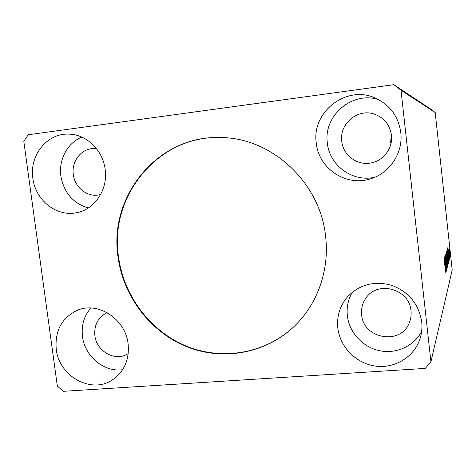 <?xml version="1.0" encoding="UTF-8"?>
<svg xmlns="http://www.w3.org/2000/svg" width="476" height="476" viewBox="0 0 476 476"><rect width="100%" height="100%" fill="white"/><g stroke="black" fill="none" stroke-linecap="round" stroke-linejoin="round"><path stroke-width="0.71" d="M325.602 236.346C320.277 182.409 271.516 137.481 220.37 137.552C158.056 135.053 108.397 196.094 118.06 257.016C123.302 296.411 150.255 331.927 186.616 346.659C222.964 361.302 266.34 353.555 294.918 325.697C317.7 303.617 329.618 269.66 325.602 236.346M220.549 137.558C158.383 135.178 108.903 196.088 118.536 256.867C123.766 296.179 150.648 331.629 186.919 346.361C223.185 360.992 266.483 353.317 295.043 325.578M107.142 312.661L106.63 312.881C97.925 317.498 94.004 325.066 94.873 335.592C96.449 351.401 115.246 361.962 127.752 353.876L128.228 353.579M100.65 194.535L98.098 195.053C86.561 196.88 74.744 187.056 73.322 174.567C71.245 161.382 81.408 148.369 93.891 148.5L96.515 148.631M390.951 143.716L390.629 141.83L391.415 134.702M391.462 135.113C389.707 124.224 383.638 117.108 373.243 113.77C356.833 108.784 339.209 124.403 341.75 141.277C343.029 155.164 357.137 165.767 370.816 162.976C383.454 160.947 393.14 148 391.462 135.113M361.647 314.701C361.016 308.46 362.516 302.825 366.151 297.798C377.92 280.162 409.58 289.128 411.002 310.84C411.431 314.85 410.907 318.706 409.437 322.401C401.316 345.594 363.17 339.126 361.647 314.701M421.706 321.788C418.767 304.021 408.777 291.865 391.73 285.32C374.213 280.584 359.422 284.475 347.349 296.994C339.834 305.961 336.663 316.332 337.835 328.101C339.995 347.093 356.238 363.551 375.564 366.103C394.872 368.781 414.352 356.899 420.094 338.484C421.784 333.075 422.319 327.506 421.706 321.788M352.353 292.175C348.123 299.469 346.463 307.347 347.367 315.82C349.265 332.391 362.581 347.01 379.217 350.633C395.836 354.311 413.775 346.385 421.617 331.576M316.278 143.074C311.369 112.163 346.361 84.651 375.177 97.996C389.862 104.815 398.406 116.334 400.792 132.56C403.291 152.534 390.046 172.847 371.179 178.613C346.665 187.229 318.569 168.778 316.278 143.074M374.927 177.203C352.811 182.564 329.446 165.594 327.375 143.062C323.168 115.775 352.347 90.613 378.801 99.734M105.142 169.331C102.917 150.065 86.275 134.155 68.562 134.125C46.987 133.119 29.197 155.569 32.874 178.321C35.385 199.908 56.073 216.699 75.827 212.837C94.319 210.083 108.201 189.811 105.142 169.331M81.83 137.094C67.455 142.836 58.477 159.769 60.886 176.108C63.945 192.726 73.084 203.353 88.292 207.982M56.251 349.301C54.728 331.004 61.606 318.069 76.898 310.495C97.669 300.963 125.551 318.896 128.109 343.892C129.531 359.529 124.349 371.506 112.556 379.812C91.547 394.396 59.006 376.421 56.251 349.301M122.618 369.709C104.083 372.428 84.752 356.322 82.503 336.562C81.223 325.501 84.008 315.987 90.856 308.02M393.878 84.68L28.257 134.744L23.8 141.259L57.334 386.06L63.308 391.32L425.264 368.412L430.923 361.814L401.006 90.238L435.207 112.556L431.072 109.331L393.878 84.68L401.006 90.238M450.016 256.475L449.933 255.291L450.016 256.475M449.743 257.457L449.659 256.261L449.743 257.457M447.856 247.121L449.451 259.795L448.767 256.356L449.136 260.943L447.856 247.121M447.589 257.147L447.035 249.257L448.553 263.549L447.589 257.147M444.429 257.689L446.208 271.576L445.429 267.881L445.822 272.962L444.429 257.689M447.006 269.19L445.405 254.232L446.97 269.19M446.791 259.813L446.238 251.721L447.785 266.346L446.791 259.813M450.451 254.91L450.373 253.744L450.451 254.91M430.923 361.814L452.2 269.999L435.207 112.556M448.029 264.965L446.649 250.917L448.029 264.965M447.309 267.566L445.607 254.065L446.946 264.156L445.976 252.923L447.309 267.566M445.167 268.482L444.156 258.539L445.167 268.482M446.339 271.094L444.727 256.778L446.185 266.572L445.072 255.719L446.625 270.059L445.173 260.342L446.28 271.1M448.898 261.806L447.488 248.412L448.386 254.624L448.737 261.818M448.66 249.132L449.719 259.057L448.666 249.126M449.957 257.962L449.023 247.978L449.957 257.962M449.398 248.853L450.35 256.707L449.398 248.853M446.774 252.345L447.208 256.891L446.785 252.322M447.38 258.23L447.916 263.412L447.297 258.236M447.16 258.492L446.357 253.178L447.601 264.959L447.16 258.492M445.411 265.882L444.816 261.199L445.411 265.882M447.934 255.88L447.154 250.673L448.374 262.193L447.934 255.88M447.517 250.013L448.672 260.705L448.344 254.749L447.464 250.019M448.743 254.583L448.208 250.311L448.743 254.583M449.945 251.548L450.231 255.547L449.945 251.548"/></g></svg>
